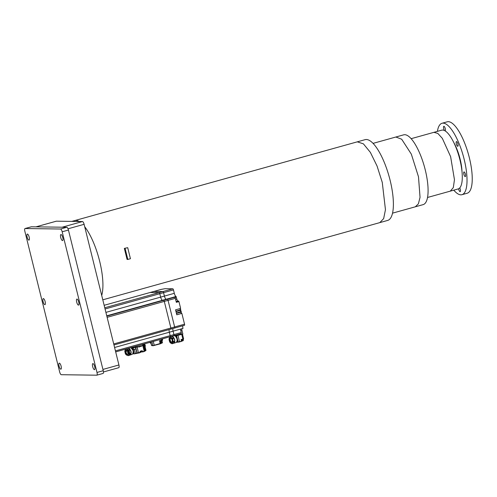 <?xml version="1.0" encoding="UTF-8"?>
<svg xmlns="http://www.w3.org/2000/svg" width="497" height="497" viewBox="0 0 497 497"><rect width="100%" height="100%" fill="white"/><g stroke="black" fill="none" stroke-linecap="round" stroke-linejoin="round"><path stroke-width="0.75" d="M92.939 363.599A3.137 0.988 74.4 0 1 94.678 366.506A3.137 0.988 74.4 0 1 94.529 369.65A3.137 0.988 74.4 0 1 94.436 369.662A3.137 0.988 74.4 0 1 92.697 366.755A3.137 0.988 74.4 0 1 92.846 363.605A3.137 0.988 74.4 0 1 92.939 363.599M59.342 363.139A3.137 0.988 74.4 0 1 61.081 366.047A3.137 0.988 74.4 0 1 60.932 369.19A3.137 0.988 74.4 0 1 60.845 369.203A3.137 0.988 74.4 0 1 59.1 366.295A3.137 0.988 74.4 0 1 59.249 363.145A3.137 0.988 74.4 0 1 59.342 363.139M60.994 234.522A3.137 0.988 74.4 0 1 62.734 237.429A3.137 0.988 74.4 0 1 62.585 240.573A3.137 0.988 74.4 0 1 62.498 240.585A3.137 0.988 74.4 0 1 60.752 237.678A3.137 0.988 74.4 0 1 60.901 234.528A3.137 0.988 74.4 0 1 60.994 234.522M76.967 299.057A3.137 0.988 74.4 0 1 78.706 301.965A3.137 0.988 74.4 0 1 78.557 305.115A3.137 0.988 74.4 0 1 78.47 305.127A3.137 0.988 74.4 0 1 76.724 302.219A3.137 0.988 74.4 0 1 76.873 299.07A3.137 0.988 74.4 0 1 76.967 299.057M43.369 298.598A3.137 0.988 74.4 0 1 45.115 301.505A3.137 0.988 74.4 0 1 44.966 304.655A3.137 0.988 74.4 0 1 44.873 304.667A3.137 0.988 74.4 0 1 43.133 301.76A3.137 0.988 74.4 0 1 43.276 298.61A3.137 0.988 74.4 0 1 43.369 298.598M27.397 234.062A3.137 0.988 74.4 0 1 29.143 236.97A3.137 0.988 74.4 0 1 28.994 240.113A3.137 0.988 74.4 0 1 28.901 240.126A3.137 0.988 74.4 0 1 27.161 237.218A3.137 0.988 74.4 0 1 27.31 234.068A3.137 0.988 74.4 0 1 27.397 234.062M61.274 374.707L96.735 375.192A2.852 0.901 -105.6 0 0 96.822 375.185A2.852 0.901 -105.6 0 0 96.99 372.446L62.181 231.788A2.852 0.901 -105.6 0 0 60.559 229.018L25.098 228.533A2.852 0.901 -105.6 0 0 25.018 228.539A2.852 0.901 -105.6 0 0 24.85 231.273L59.659 371.936A2.852 0.901 -105.6 0 0 61.274 374.707M96.99 372.446L103.246 370.706L68.437 230.043L62.181 231.788M60.559 229.018L66.822 227.272L31.361 226.787L25.098 228.533M66.822 227.272A2.852 0.901 74.4 0 1 68.437 230.043M103.246 370.706A2.852 0.901 74.4 0 1 103.078 373.44A2.852 0.901 74.4 0 1 102.997 373.452M56.204 221.227A2.852 0.901 74.4 0 1 56.279 221.196A2.852 0.901 74.4 0 1 56.36 221.184L82.49 221.544A2.852 0.901 74.4 0 1 84.105 224.315L118.92 364.972A2.852 0.901 74.4 0 1 118.752 367.705A2.852 0.901 74.4 0 1 118.665 367.718M56.36 221.184L36.026 226.849L62.156 227.21L82.49 221.544M101.711 295.442A41.928 13.22 -105.6 0 0 84.707 226.738A41.928 13.22 74.4 0 1 99.642 261.18A41.928 13.22 74.4 0 1 101.711 295.442M79.178 221.494A41.928 13.22 -105.6 0 0 75.886 220.444A41.928 13.22 -105.6 0 0 74.668 220.6A41.928 13.22 74.4 0 1 79.178 221.494M415.306 206.808L418.387 203.845L420.04 197.321L418.493 176.795L411.342 154.151L401.682 139.222L395.854 137.017L403.682 134.836A36.225 11.425 74.4 0 1 409.503 137.042A36.225 11.425 74.4 0 1 426.314 174.615A36.225 11.425 74.4 0 1 423.127 204.627L392.518 213.157M450.276 191.14L453.314 187.617L454.457 179.715L450.624 156.654L442.318 138.334L437.814 133.407L433.893 132.339L441.715 130.158A30.522 9.623 74.4 0 1 458.445 154.474A30.522 9.623 74.4 0 1 458.097 188.959L427.526 197.477M459.762 187.872A2.423 0.764 74.4 0 1 460.297 189.326A2.423 0.764 74.4 0 1 460.154 191.649A2.423 0.764 74.4 0 1 458.706 189.307A2.423 0.764 74.4 0 1 458.594 188.773M444.492 130.537A2.423 0.764 74.4 0 1 443.691 128.63A2.423 0.764 74.4 0 1 443.833 126.306A2.423 0.764 74.4 0 1 445.275 128.648A2.423 0.764 74.4 0 1 445.213 130.941M457.923 143.944A2.423 0.764 74.4 0 1 457.78 146.267A2.423 0.764 74.4 0 1 456.333 143.919A2.423 0.764 74.4 0 1 456.476 141.595A2.423 0.764 74.4 0 1 457.923 143.944M465.428 174.279A2.423 0.764 74.4 0 1 465.285 176.603A2.423 0.764 74.4 0 1 463.844 174.261A2.423 0.764 74.4 0 1 463.987 171.931A2.423 0.764 74.4 0 1 465.428 174.279M437.403 131.357A37.076 11.692 74.4 0 1 442.038 123.262L447.257 121.808A37.076 11.692 74.4 0 1 469.336 157.692A37.076 11.692 74.4 0 1 467.161 193.24L461.943 194.694A37.076 11.692 74.4 0 1 453.792 190.158M442.038 123.262A37.076 11.692 74.4 0 1 464.123 159.146A37.076 11.692 74.4 0 1 461.943 194.694M453.836 142.614A24.813 7.822 74.4 0 1 460.11 159.09A24.813 7.822 74.4 0 1 462.03 172.03M379.814 222.619L383.653 218.612L385.455 209.684L382.274 182.418L377.055 166.023L370.383 152.393L363.406 143.844L357.3 141.838L365.121 139.657A41.928 13.22 74.4 0 1 390.102 180.237A41.928 13.22 74.4 0 1 387.635 220.438L102.792 299.815M125.095 248.407L127.822 259.44L127.077 259.428L124.349 248.394L127.704 247.68L130.431 258.713L127.822 259.44M127.704 247.68L124.349 248.394M140.135 351.627L141.583 350.981M150.063 342.675L150.92 342.75L151.604 345.508L153.001 345.726M153.287 341.42L154.232 345.241L160.96 343.29L153.144 345.726L160.208 343.843L159.543 340.812L162.562 339.861M140.073 351.373L141.794 350.87L141.999 351.721L144.198 351.242L142.788 345.558L134.047 347.695L133.836 346.844M170.838 329.095L174.534 328.07A1.143 0.36 -105.6 0 0 174.565 328.063A1.143 0.36 -105.6 0 0 174.633 326.97L168.048 300.362A1.143 0.36 -105.6 0 0 167.402 299.25L166.246 299.237A3.249 1.025 74.4 0 1 164.408 296.075L163.563 292.671A1.143 0.36 -105.6 0 0 162.917 291.559L153.908 291.435A1.143 0.36 -105.6 0 0 153.877 291.441L150.125 292.484A1.143 0.36 74.4 0 1 150.156 292.484A1.143 0.36 -105.6 0 0 150.125 292.484A1.143 0.36 -105.6 0 0 150.094 292.503M180.523 309.793L175.888 311.215L175.547 309.836L180.635 308.42L178.945 301.598L178.622 301.039L177.982 301.033A1.994 0.627 74.4 0 1 176.851 299.095L176.031 296.467A3.249 1.025 74.4 0 1 174.31 293.329L173.465 289.906A1.143 0.36 -105.6 0 0 172.819 288.8L164.985 288.695L161.214 289.403A1.143 0.36 -105.6 0 0 161.183 289.409L153.896 291.441A1.143 0.36 -105.6 0 0 153.846 291.453M104.761 307.767L159.158 292.609A1.143 0.36 74.4 0 1 159.804 293.715A1.143 0.36 -105.6 0 0 159.158 292.609L150.156 292.484L104.153 305.301L150.125 292.484M105.904 312.383L160.649 297.125A3.249 1.025 -105.6 0 0 162.494 300.281A3.249 1.025 74.4 0 1 160.649 297.125L159.804 293.715L105.06 308.972M106.83 316.129L163.643 300.3A1.143 0.36 74.4 0 1 164.29 301.406A1.143 0.36 -105.6 0 0 163.643 300.3L162.494 300.281L106.749 315.812M113.714 343.949L170.875 328.014A1.143 0.36 74.4 0 1 170.813 329.107A1.143 0.36 -105.6 0 0 170.875 328.014L164.29 301.406L107.128 317.334M174.565 328.063L170.813 329.107A1.143 0.36 74.4 0 1 170.775 329.113A1.143 0.36 -105.6 0 0 170.813 329.107L113.962 344.949L170.775 329.113M169.179 329.567A3.249 1.025 -105.6 0 0 169.34 332.226A3.249 1.025 74.4 0 1 169.179 329.567M173.9 335.668L181.132 333.655A1.143 0.36 -105.6 0 0 181.163 333.649L170.117 336.73A1.143 0.36 74.4 0 1 170.08 336.736A1.143 0.36 -105.6 0 0 170.117 336.73A1.143 0.36 -105.6 0 0 170.179 335.637A1.143 0.36 74.4 0 1 170.117 336.73L173.838 335.686A1.143 0.36 -105.6 0 0 173.869 335.686A1.143 0.36 -105.6 0 0 173.938 334.593L173.093 331.182A3.249 1.025 74.4 0 1 172.931 328.517M115.434 350.894L170.179 335.637L169.34 332.226L114.59 347.484M181.529 339.786L183.151 339.066M170.154 338.842A2.889 1.584 -107.2 0 0 171.179 342.147M171.564 336.519A3.535 1.945 72.8 0 1 171.608 336.5A3.535 1.945 72.8 0 1 171.651 336.488L170.285 336.91A3.535 1.945 72.8 0 1 170.44 336.885A3.535 1.945 72.8 0 1 170.601 336.879L171.968 336.457A3.535 1.945 72.8 0 1 173.782 337.761L171.968 336.457M174.056 338.215L174.782 341.153A3.535 1.945 72.8 0 0 174.056 338.215L172.689 338.637L172.968 340.762L173.416 341.576L174.782 341.153M173.652 343.272L174.745 341.644A3.535 1.945 72.8 0 1 173.702 343.259A3.535 1.945 72.8 0 1 173.652 343.272L172.285 343.694A3.535 1.945 72.8 0 1 172.136 343.725A3.535 1.945 72.8 0 1 171.974 343.731L170.477 342.887A3.249 1.783 72.8 0 1 169.44 341.159L169.148 339.985A3.249 1.783 72.8 0 1 169.297 338.122L170.285 336.91M174.745 341.644L173.378 342.066L171.974 343.731M171.204 343.408A3.249 1.783 72.8 0 0 172.384 343.278L172.285 343.694M169.732 337.469A3.249 1.783 72.8 0 1 170.918 337.339L172.416 338.184L173.782 337.761M170.918 337.339L170.601 336.879M175.87 342.57A3.535 1.945 -107.2 0 0 176.068 342.526A3.535 1.945 -107.2 0 0 176.932 338.749A3.535 1.945 -107.2 0 0 174.174 335.73A3.535 1.945 -107.2 0 0 173.975 335.767A3.535 1.945 -107.2 0 0 173.788 335.848M134.047 347.695L131.879 347.975M132.376 348.44L132.749 348.385L133.252 349.584L135.874 349.043L135.476 347.44L137.16 347.13L138.545 353.087L137.147 353.1L135.482 346.378M142.509 344.421L142.788 345.558L143.521 345.278L138.893 347.061L138.8 346.67L137.16 347.13L136.874 345.993M143.471 345.08L144.521 344.669M175.882 311.19L180.541 309.873L180.2 308.544M162.91 291.559A1.143 0.36 74.4 0 1 162.917 291.559L153.915 291.435A1.143 0.36 74.4 0 1 153.915 291.435L150.156 292.484L159.158 292.609L172.819 288.8M174.627 326.958A1.143 0.36 74.4 0 1 174.633 326.97L168.048 300.374A1.143 0.36 74.4 0 1 168.048 300.374L164.29 301.406L170.875 328.014L184.536 324.199L181.859 313.383L176.777 314.806L176.435 313.427L181.001 312.153L181.237 311.619M178.945 301.598L176.336 302.325L175.348 298.337A1.143 0.36 -105.6 0 0 174.702 297.231L173.546 297.212A3.249 1.025 74.4 0 1 173.428 297.194L176.031 296.467M174.31 293.317A3.249 1.025 -105.6 0 0 174.31 293.329L160.649 297.125L159.804 293.715L173.465 289.906M181.163 333.649A1.143 0.36 -105.6 0 0 181.231 332.555L180.423 329.287L182.995 328.411A3.249 1.025 74.4 0 1 182.834 325.746M174.105 335.618L176.957 335.655L182.853 334.015L181.97 330.468A1.994 0.627 74.4 0 1 181.865 328.884M176.957 335.655L176.764 334.879M174.621 328.032L184.437 325.299A1.143 0.36 -105.6 0 0 184.468 325.293A1.143 0.36 -105.6 0 0 184.536 324.199M181.43 313.458L181.082 312.128L181.43 313.458L176.77 314.775M181.411 313.377L181.859 313.383M180.964 311.588L176.336 313.011L175.994 311.631L180.92 310.221L180.796 309.83M176.329 312.986L180.989 311.669L180.641 310.333M167.402 299.25L163.643 300.3L162.494 300.281L166.246 299.237M181.231 332.555L170.179 335.637L169.34 332.226L173.093 331.182M181.473 339.557L183.362 338.929M127.22 355.355L128.443 355.591L128.686 355.131A3.249 2.23 71.4 0 1 127.22 355.355L126.356 354.877A3.249 2.23 71.4 0 1 125.182 353.193L125.903 354.566M125.909 354.454L126.356 354.877L125.909 354.454A3.535 2.423 71.4 0 1 125.611 354.032M124.896 350.528L125.182 353.193M124.89 352.019A3.249 2.23 71.4 0 1 125.182 350.112L125.753 349.416A3.249 2.23 71.4 0 1 127.213 349.198L126.766 348.77M126.381 348.832L125.753 349.416M128.276 348.391A3.535 2.423 71.4 0 1 130.102 349.565L128.077 348.447M130.413 350.012A3.535 2.423 71.4 0 1 131.14 352.945L130.413 350.012L129.232 350.41L129.543 352.528A3.249 2.23 71.4 0 1 129.257 354.436L131.065 353.448A3.535 2.423 71.4 0 1 129.723 355.162A3.535 2.423 71.4 0 1 129.63 355.187L131.065 353.448M129.257 354.436L128.45 355.591L129.63 355.187M131.14 352.945L129.959 353.348L129.543 352.528M130.102 349.565L128.922 349.969L128.077 349.671A3.249 2.23 71.4 0 1 129.251 351.36M127.213 349.198L128.077 349.671M131.488 354.541A3.535 2.423 -108.6 0 0 131.773 354.473A3.535 2.423 -108.6 0 0 133.128 351.075A3.535 2.423 -108.6 0 0 130.568 347.751M141.633 351.162L140.142 351.64M141.086 351.888L141.794 351.615M140.651 352.292L140.079 352.093L140.974 352.224L141.328 351.82L141.235 352.149L141.751 351.379M141.328 351.82L141.235 352.149M140.974 352.224L141.067 351.895M140.558 352.286L139.986 352.093M182.15 340.439L182.585 340.377M183.225 339.314L181.535 339.818M182.647 340.296L183.387 339.768M181.647 340.246L182.567 340.377L182.921 339.973M181.672 340.246L182.244 340.439M182.567 340.377L182.66 340.047M131.662 347.794L132.544 348.453M133.153 349.186L132.513 349.403M141.098 346.279L140.682 346.415L141.117 346.341M144.577 344.701L144.677 345.073L143.571 345.465M144.484 344.993L143.782 344.986M144.54 344.52L144.962 344.527L144.577 344.663M144.95 344.539L145.36 346.129L144.975 346.266M144.664 345.061L144.913 346.266M127.567 350.571L127.816 350.261M127.543 350.062L127.288 350.373M141.073 346.173L140.135 346.434M131.991 347.975L132.718 348.124M128.009 353.274A2.852 1.957 71.4 0 1 127.909 353.137L128.127 352.951A2.454 1.684 -108.6 0 0 128.164 353.007L128.369 353.417L128.164 353.007M127.729 350.832A2.454 1.684 -108.6 0 0 127.828 351.758A2.454 1.684 -108.6 0 0 128.176 352.646M141.042 346.049L141.241 346.403M132.854 353.647L134.035 353.665L133.395 349.577M133.482 353.044L133.022 353.634L133.699 353.659L133.786 351.87L134.072 352.311M135.476 347.44L132.09 348.235M134.457 349.348L135.451 353.379L136.868 353.094L135.656 347.415M133.202 352.069L133.786 351.87M140.024 352.671L138.557 353.081M139.061 346.838L140.166 346.564M140.055 352.665L136.868 353.094L140.309 352.323L140.048 351.28L142.192 350.683L142.682 351.932L144.863 350.944M133.208 347.9L135.47 347.409L135.221 346.452M127.226 350.466L127.884 353.137M127.965 352.833L127.443 350.72M132.947 353.28L133.239 350.646L131.171 348.006M174.49 335.736L174.894 335.63M175.205 335.773L174.727 335.767L175.205 335.63M176.292 335.792L175.516 335.779M172.509 340.774L172.409 341.085M172.092 339.588L172.409 340.886M176.683 341.973L177.361 341.986L177.665 340.78L176.839 337.457L176.472 337.575M177.149 340.24L176.988 341.799L176.404 341.781M177.665 340.78L177.212 340.221M176.839 337.457L175.994 336.028L174.963 336.047M182.436 334.059L178.001 335.369L179.554 341.986L178.156 341.998L176.584 335.655L175.994 336.028M176.988 341.799L178.156 341.998L181.473 341.178L181.076 339.581L183.548 338.78M172.353 340.426L172.092 339.6M177.1 340.979L177.044 338.867L175.702 336.463M150.541 343.104L150.945 343.116M161.084 341.153A1.82 1.721 -89.2 0 1 160.873 341.159A1.771 0.559 -73.9 0 0 160.904 341.166A1.771 0.559 -73.9 0 0 160.941 341.166A1.82 1.721 90.8 0 0 161.158 341.153L161.37 341.11A1.82 0.572 74.4 0 0 161.432 341.066A1.771 1.528 18.8 0 0 161.624 341.01A1.82 0.572 -105.6 0 1 161.568 341.054L161.668 341.01A1.82 1.721 90.8 0 0 161.854 340.911M160.394 340.998L162.326 340.426M102.929 369.426L118.92 364.972M84.105 224.315L68.027 228.794M149.982 342.34L150.075 342.737M151.585 345.446L152.815 345.527L151.896 341.806M160.295 340.6L160.898 343.272M160.22 343.837L160.705 343.62M161.022 341.159L161.475 342.973L161.295 341.128M160.929 343.147L162.401 342.607M162.022 340.818L162.469 342.626L161.718 343.178L162.208 342.955M160.966 343.396L161.718 343.178M161.892 340.159L161.631 339.097M171.863 342.365A2.137 1.174 72.8 0 1 171.782 342.377A2.137 1.174 72.8 0 1 170.092 340.457A2.137 1.174 72.8 0 1 170.601 338.277M171.403 338.519A2.137 1.174 -107.2 0 0 170.682 338.264L170.682 338.264A2.137 1.174 -107.2 0 0 170.564 338.289A2.137 1.174 -107.2 0 0 170.017 340.488A2.137 1.174 -107.2 0 0 171.707 342.402A2.137 1.174 -107.2 0 0 171.832 342.377A2.137 1.174 -107.2 0 0 172.391 341.712M170.378 338.414A2.193 1.205 -107.2 0 0 170.092 339.078A2.193 1.205 -107.2 0 0 170.167 340.426A2.193 1.205 -107.2 0 0 170.993 341.986A2.193 1.205 -107.2 0 0 171.608 342.371M172.329 340.209A2.311 1.267 -107.2 0 0 170.502 338.14A2.311 1.267 -107.2 0 0 169.781 340.513A2.311 1.267 72.8 0 0 169.788 340.538A2.311 1.267 -107.2 0 0 171.62 342.607A2.311 1.267 -107.2 0 0 172.335 340.234A2.311 1.267 72.8 0 0 172.329 340.209M173.416 341.576A3.535 1.945 72.8 0 1 173.378 342.066M172.968 340.762A3.249 1.783 72.8 0 1 172.819 342.626M171.645 337.861A3.249 1.783 72.8 0 1 172.683 339.594M172.416 338.184A3.535 1.945 72.8 0 1 172.689 338.637M132.631 347.981L132.444 347.229M143.639 344.11L143.85 344.968M180.361 309.948L180.026 308.594M176.186 301.722L178.622 301.039M177.982 301.033L176.143 301.542M175.621 299.436L176.851 299.095M176.336 297.02L174.944 297.405M167.427 299.256L174.702 297.231M175.348 298.337L168.048 300.374M173.546 297.212L166.284 299.237M161.214 289.403L153.915 291.435M181.97 330.468L180.796 330.797M182.995 328.411L173.086 331.17M181.243 313.532L180.914 312.178M181.001 312.153L180.896 311.737M180.802 311.737L180.467 310.383M180.554 310.358L180.454 309.948M170.08 336.736L115.683 351.895L170.117 336.73M128.394 351.081A2.137 1.466 -108.6 0 0 126.822 350.168A2.137 1.466 -108.6 0 0 126.654 350.211A2.137 1.466 -108.6 0 0 125.884 352.479A2.137 1.466 -108.6 0 0 127.847 354.305A2.137 1.466 -108.6 0 0 128.021 354.262A2.137 1.466 -108.6 0 0 128.878 352.51M128.052 354.249A2.137 1.466 71.4 0 1 127.915 354.28A2.137 1.466 71.4 0 1 125.946 352.448A2.137 1.466 71.4 0 1 126.685 350.199M124.871 351.075A3.535 2.423 71.4 0 1 124.946 350.571M129.959 353.348A3.535 2.423 71.4 0 1 129.885 353.845M128.922 349.969A3.535 2.423 71.4 0 1 129.232 350.41M128.791 352.013A2.311 1.584 71.4 0 1 128.798 352.038A2.311 1.584 -108.6 0 1 127.779 354.51A2.311 1.584 -108.6 0 1 125.648 352.541A2.311 1.584 71.4 0 1 125.642 352.51A2.311 1.584 -108.6 0 1 126.654 350.043A2.311 1.584 -108.6 0 1 128.791 352.013M126.232 350.528A2.193 1.503 -108.6 0 0 125.996 352.429A2.193 1.503 -108.6 0 0 127.493 354.262M128.437 355.591A3.535 2.423 71.4 0 1 128.263 355.628A3.535 2.423 71.4 0 1 128.064 355.647M140.197 351.857L141.751 351.174M181.591 340.035L183.343 339.532M141.782 351.739L142.589 351.932M144.882 350.758L145.254 350.646L143.944 345.353M144.751 344.601L145.149 346.204M145.174 346.198L144.776 344.595M144.677 345.073L145.988 350.366L145.236 350.919L145.925 350.354M133.097 347.956L133.494 349.559M137.334 353.299L134.289 353.876L137.085 353.305M134.221 353.864L132.624 353.845M142.639 351.938L142.217 351.932M133.314 349.584L132.916 347.987M145.733 350.702L144.938 351.006M143.26 344.216L144.931 350.963L144.18 351.516L144.67 351.292M183.312 340.408L182.958 340.793L182.915 340.277M183.238 340.097L182.958 340.793L181.852 341.104L182.958 340.793M181.796 340.849L183.343 340.383L183.263 340.072M181.424 339.482L181.84 341.041L181.455 339.476M181.473 341.178L181.84 341.041L181.473 341.178M182.877 339.078L181.703 334.332M179.56 341.979L181.815 341.066M181.455 341.451L176.59 342.184L178.342 342.197M96.822 375.185L103.078 373.44M25.018 228.539L31.274 226.8M118.752 367.705L103.457 371.967M56.279 221.196L35.983 226.849M71.816 221.395L357.306 141.838M395.861 137.017L373.073 143.366M433.893 132.339L411.137 138.682M150.013 342.725L149.926 342.358M150.858 342.75L151.535 345.49L154.213 345.514M160.649 343.52L161.457 343.247M162.625 339.88L162.382 338.886M170.639 338.264L170.092 339.078M170.993 341.986L171.906 342.352M171.832 342.377L172.304 340.209C171.378 338.426 170.8 337.786 170.564 338.289M169.11 338.469L169.048 339.376M170.142 342.601L169.62 341.719M176.068 342.526L173.702 343.259M173.975 335.767L171.608 336.5M144.391 343.899L144.584 344.688M180.212 308.538L180.541 309.873M184.468 325.293L174.609 328.039M181.262 311.6L181.368 312.01M180.653 310.333L180.989 311.669M180.821 309.805L180.92 310.221M126.654 350.211C127.549 350.037 128.245 350.64 128.742 352.013L128.021 354.262M128.083 354.243C127.189 354.411 126.493 353.802 125.996 352.429L126.716 350.186M131.773 354.473L129.723 355.162M140.564 352.305L140.993 352.224M182.846 340.302L183.343 339.327M181.827 340.426L181.461 340.023M145.36 346.129L144.962 344.527M133.14 353.622L132.674 353.777M135.433 353.653L132.618 353.852M144.18 351.516L142.67 351.938M132.45 348.453L132.084 348.217M131.084 347.627L130.649 347.776M145.236 350.919L144.434 351.193M174.907 335.866L175.242 335.761M183.61 338.799L182.455 334.127M150.995 343.303A1.826 1.826 0 0 1 150.498 343.154L150.392 342.744M161.562 341.06A1.826 1.826 0 0 0 162.389 340.457L162.295 340.035M160.419 341.085A1.826 1.826 0 0 0 160.904 341.166"/></g></svg>
